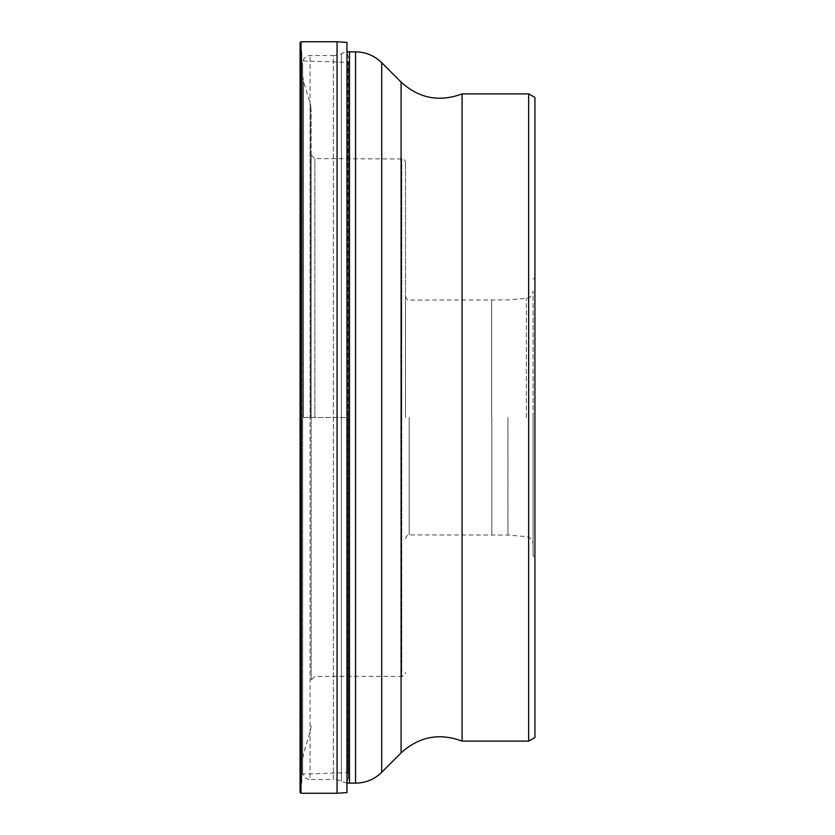 <?xml version="1.0" encoding="UTF-8"?>
<svg xmlns="http://www.w3.org/2000/svg" width="835" height="835" viewBox="0 0 835 835"><rect width="100%" height="100%" fill="white"/><g stroke="black" fill="none" stroke-linecap="round" stroke-linejoin="round"><path stroke-width="0.63" stroke-dasharray="4.17 3.13" d="M300.986 41.75L300.986 793.25M337.058 793.25L337.058 41.75M300.078 42.648L300.078 792.352M300.078 788.501L301.79 782.979L301.372 774.139L347.579 772.667L348.508 773.419L348.456 777.385L346.723 782.802L346.682 44.213L346.682 790.787L346.713 42.929L346.849 781.915L346.849 417.5L348.456 417.5L348.456 777.385L348.508 417.5L347.579 417.5L347.579 772.667L347.579 417.5L301.372 417.5L301.425 778.178L301.299 417.5L301.299 779.765L301.79 417.5L301.685 783.762L301.685 417.5L300.078 417.5L300.078 46.499L300.078 788.501L300.078 417.5L346.974 417.5L346.984 47.752L346.723 782.802L346.723 52.198L346.849 417.5L346.849 53.085L348.279 56.822L348.279 778.178L348.508 61.581L348.508 773.419L348.508 61.581L347.579 62.333L347.579 417.5L347.579 62.333L301.372 60.861L301.55 776.54L301.331 55.924L301.331 779.076L301.299 55.235L301.79 782.979L301.79 52.02L301.685 417.5L301.685 51.238L300.235 47.261L300.235 787.739L300.078 46.499M346.974 47.543L346.974 787.457M462.068 93.896L462.068 741.104M534.922 737.608L534.922 97.392M534.922 417.5L534.922 278.817L534.922 417.5M533.074 417.5L533.074 556.183L533.074 417.5M533.074 417.531L533.074 290.966L533.074 417.531M507.92 417.5L507.92 535.047L507.92 417.5M491.648 417.5L491.648 300.078L491.648 417.5M405.476 417.5L405.476 296.383L405.476 417.5M405.476 417.531L405.476 162.314L405.476 417.531M314.868 417.5L314.868 158.619L314.868 417.5M311.173 680.076L311.173 417.5L311.173 680.076L314.868 676.381L401.781 676.381L401.781 417.5L401.781 676.381L403.378 676.016C403.806 677.049 406.321 671.382 405.476 672.686M311.173 417.542L311.173 109.239L311.173 417.542M311.173 417.5L311.173 154.924L311.173 417.5M302.667 417.5L302.667 759.036L302.667 417.5M302.667 772.041L302.667 62.959L302.667 772.041A7.4 7.4 0 0 0 310.067 779.441L310.067 55.559L310.067 779.441L333.363 779.441L333.363 55.559L310.067 55.559A7.4 7.4 0 0 0 302.667 62.959M346.984 782.969A18.495 18.495 0 0 1 341.421 781.289A18.495 18.495 0 0 0 333.363 779.441L333.363 55.559A18.495 18.495 0 0 0 341.421 53.711A18.495 18.495 0 0 1 346.984 52.031M355.553 783.136L355.553 51.864M349.479 51.864L349.479 783.136M381.71 62.698L381.71 772.302M401.092 752.919L401.092 82.081M528.639 741.104L528.639 93.896M526.321 417.5L526.321 298.335L526.321 417.5M491.825 417.5L491.825 535.047L491.825 417.5M409.181 417.5L409.181 534.922L409.181 417.5M401.781 417.5L401.781 158.619L401.781 417.5M310.359 417.5L310.359 103.822L310.359 417.5M303.481 417.5L303.481 81.381L303.481 417.5M341.421 781.289L341.421 53.711L341.421 781.289M534.922 556.183L533.074 556.183M534.922 278.817L533.074 278.817M405.476 296.383C407.062 299.796 408.294 301.028 409.181 300.078L507.92 299.953L526.321 298.335C530.465 297.625 532.72 295.162 533.074 290.966M405.476 538.617C407.042 535.214 408.273 533.982 409.181 534.922L507.92 535.047L526.321 536.665C530.465 537.375 532.72 539.838 533.074 544.034M311.173 154.924L314.868 158.619L403.378 158.984C403.806 157.951 406.321 163.618 405.476 162.314M302.667 75.964L303.481 81.381L310.359 103.822L311.173 109.239M311.173 725.761L310.359 731.178L303.481 753.619L302.667 759.036"/><path stroke-width="1.25" d="M300.986 417.5L300.986 41.75L337.058 41.75L337.058 793.25L300.986 793.25L300.986 417.5M300.986 793.25L300.078 792.352L300.078 42.648L300.986 41.75M346.974 47.543L346.974 787.457M337.058 793.25L346.974 792.603L346.974 42.397L337.058 41.75M528.639 741.104L534.922 737.608L534.922 97.392L528.639 93.896L528.639 741.104L462.068 741.104L462.068 93.896C439.335 102.35 419.013 98.405 401.092 82.081L401.092 752.919L381.71 772.302L381.71 62.698C374.424 55.621 365.709 52.01 355.553 51.864L355.553 783.136L349.479 783.136L349.479 51.864A18.495 18.495 0 0 0 346.984 52.031M346.984 782.969A18.495 18.495 0 0 0 349.479 783.136M355.553 51.864L349.479 51.864M355.553 783.136C365.709 782.99 374.424 779.379 381.71 772.302M401.092 82.081L381.71 62.698M462.068 741.104C439.346 732.65 419.024 736.585 401.092 752.919M528.639 93.896L462.068 93.896"/></g></svg>
